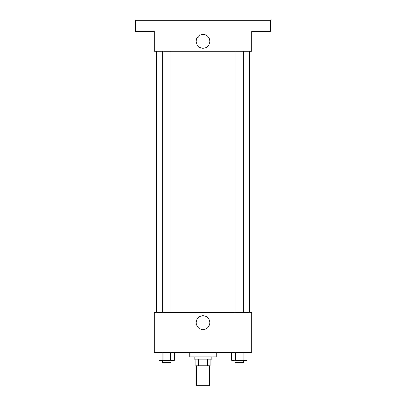 <?xml version="1.0" encoding="UTF-8"?>
<svg xmlns="http://www.w3.org/2000/svg" width="406" height="406" viewBox="0 0 406 406"><rect width="100%" height="100%" fill="white"/><g stroke="black" fill="none" stroke-linecap="round" stroke-linejoin="round"><path stroke-width="0.61" d="M196.357 365.77L196.357 385.7L209.643 385.7L209.643 365.77M207.659 359.127L207.659 365.77L195.804 365.77L195.804 359.127M207.659 365.77L210.196 365.77L210.196 359.127L210.196 365.77M211.856 356.91L211.856 359.127L194.144 359.127L194.144 356.91M198.341 359.127L198.341 365.77M189.714 352.484L189.714 356.91L216.286 356.91L216.286 352.484M251.72 352.484L154.28 352.484L154.28 312.62L251.72 312.62L251.72 352.484M209.897 322.587A6.897 6.897 0 0 1 199.554 328.555A6.897 6.897 0 0 1 199.554 316.614A6.897 6.897 0 0 1 209.897 322.587M249.507 51.303L249.507 312.62M234.891 312.62L234.891 51.303M171.109 51.303L171.109 312.62M251.72 51.303L154.28 51.303L154.28 31.374L135.457 31.374L135.457 20.3L270.543 20.3L270.543 31.374L251.72 31.374L251.72 51.303M209.897 41.336A6.897 6.897 0 0 1 199.554 47.309A6.897 6.897 0 0 1 199.554 35.368A6.897 6.897 0 0 1 209.897 41.336M246.99 352.484L246.99 360.234L231.648 360.234L231.648 352.484M243.153 352.484L243.153 360.234M235.485 352.484L235.485 360.234M243.747 360.234L243.747 362.446L234.891 362.446L234.891 360.234M174.352 352.484L174.352 360.234L159.01 360.234L159.01 352.484M170.515 352.484L170.515 360.234M162.847 352.484L162.847 360.234M171.109 360.234L171.109 362.446L162.253 362.446L162.253 360.234M156.493 51.303L156.493 312.62M243.747 312.62L243.747 51.303M162.253 51.303L162.253 312.62"/></g></svg>
